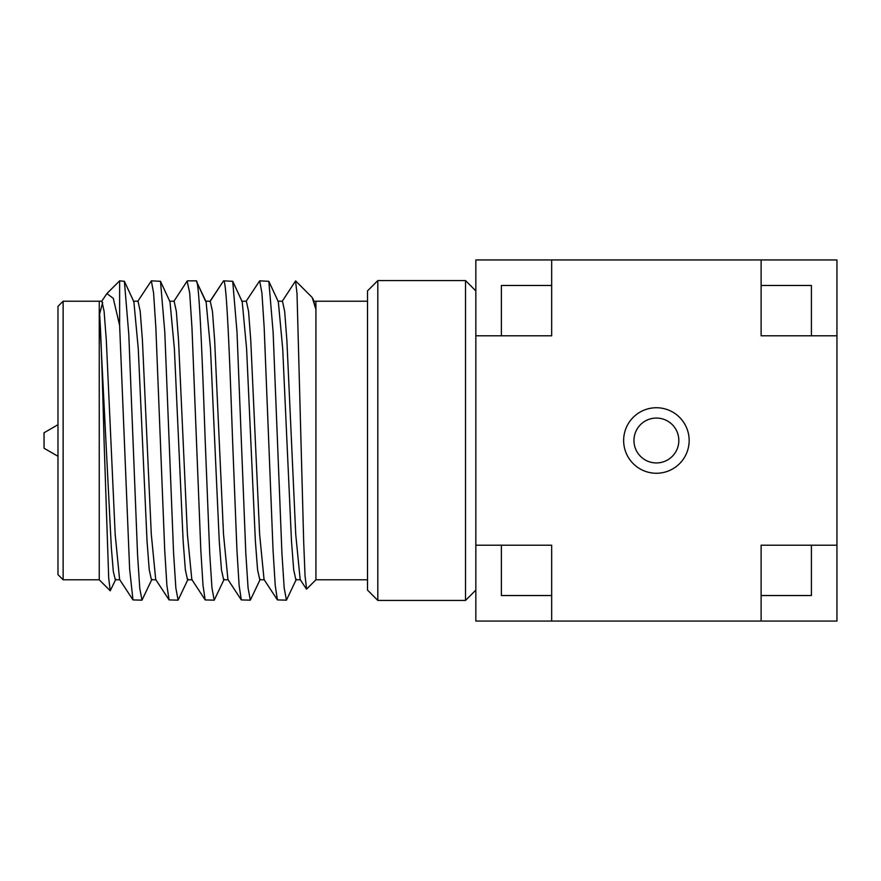 <?xml version="1.0" encoding="UTF-8"?>
<svg xmlns="http://www.w3.org/2000/svg" width="881" height="881" viewBox="0 0 881 881"><rect width="100%" height="100%" fill="white"/><g stroke="black" fill="none" stroke-linecap="round" stroke-linejoin="round"><path stroke-width="1.32" d="M475.839 259.939L475.839 621.061L836.95 621.061L836.95 259.939L475.839 259.939M475.839 545.218L551.671 545.218L551.671 621.061M551.671 595.523L501.377 595.523L501.377 545.218M501.377 335.782L551.671 335.782L551.671 285.477L501.377 285.477L501.377 335.782L475.839 335.782M551.671 259.939L551.671 285.477M761.118 285.477L761.118 335.782L811.412 335.782L811.412 285.477L761.118 285.477L761.118 259.939M836.95 335.782L811.412 335.782M811.412 545.218L761.118 545.218L761.118 595.523L811.412 595.523L811.412 545.218L836.95 545.218M761.118 621.061L761.118 595.523M656.389 407.738A32.762 32.762 0 0 0 623.638 440.5A32.762 32.762 0 0 0 656.389 473.262A32.762 32.762 0 0 0 689.151 440.5A32.762 32.762 0 0 0 656.389 407.738M656.389 462.943A22.443 22.443 0 0 0 678.833 440.5A22.443 22.443 0 0 0 656.389 418.057A22.443 22.443 0 0 0 633.957 440.5A22.443 22.443 0 0 0 656.389 462.943M475.839 290.895L465.52 280.576L465.52 600.424L475.839 590.105M377.817 280.576L367.509 290.895L367.509 590.105L377.817 600.424L377.817 280.576L465.52 280.576M367.509 301.214L315.916 301.214L315.916 579.786L306.599 589.103L305.046 575.888L303.703 542.222L297.018 293.736L295.542 280.973L282.096 301.489M224.159 579.235L214.226 600.159L211.969 588.012L209.711 553.4L205.196 440.5C202.178 355.186 199.172 278.638 196.166 280.841L206.099 301.765L210.493 348.788L219.259 541.143L221.45 569.754L223.653 579.786L228.289 579.786M260.269 579.235L250.336 600.159L248.079 588.012L245.821 553.4L237.011 332.082L232.727 281.314L242.22 301.765L246.603 348.81L255.38 541.154L257.571 569.765L259.763 579.786L264.399 579.786M296.379 579.235L286.446 600.159L284.189 588.012L281.931 553.4L273.121 332.082L268.837 281.325L278.33 301.765L282.713 348.821L291.49 541.165L293.681 569.776L295.873 579.786L300.52 579.786M313.151 298.989L315.916 309.473L312.215 297.514L295.686 280.984M205.846 301.214L210.24 301.214L212.453 311.4L214.656 340.473L223.51 534.227L227.926 579.511L241.295 599.917L250.336 600.159M241.702 301.214L246.35 301.214L248.563 311.389L250.766 340.462L259.62 534.227L264.047 579.511L277.405 599.917L286.446 600.159M277.812 301.214L282.46 301.214L284.673 311.4L286.887 340.473L295.73 534.238L300.157 579.511L306.401 589.048M268.837 281.325L259.664 280.841L261.921 292.988L264.179 327.6L273.055 550.251L275.224 585.369L277.405 599.928M232.727 281.314L223.554 280.841C226.56 278.638 229.578 355.186 232.584 440.5L236.945 550.251L239.114 585.369L241.295 599.917M245.986 301.489L259.664 280.841M209.876 301.489L223.554 280.841L210.24 301.214M99.707 313.702L102.67 302.436M101.546 301.489L106.909 293.549L113.297 298.384L119.629 325.452L129.628 569.038L132.965 599.917L119.596 579.511L115.169 534.227L106.326 340.484L104.112 311.411L101.899 301.214L99.245 301.214L99.245 309.473L111.303 547.145L113.308 571.373L115.312 579.786L119.959 579.786M106.909 293.549L119.629 280.841L124.386 281.314L128.791 334.34L137.601 555.559L139.793 588.596L141.995 600.159L132.965 599.917M137.656 301.489L151.334 280.841L153.591 292.988L155.849 327.6L164.714 550.251L166.894 585.369L169.075 599.917L178.105 600.159L175.848 588.012L173.601 553.4L164.791 332.06L160.496 281.314L151.334 280.841M187.124 281.072L189.701 292.988L191.959 327.6L200.824 550.262L203.004 585.369L205.185 599.928L214.226 600.159M133.372 301.214L138.02 301.214L140.222 311.411L142.436 340.484L151.29 534.238L155.706 579.511L169.075 599.917M169.482 301.214L174.13 301.214L176.343 311.411L178.546 340.495L187.4 534.238L191.816 579.511L205.185 599.917M63.135 579.786L63.135 301.214L57.981 306.368L57.981 574.632L63.135 579.786L99.245 579.786L99.245 309.473C100.863 326.664 102.46 381.407 104.057 440.5L108.693 578.002L110.235 590.766L115.829 579.235M119.629 280.841L119.629 325.452M124.386 281.314L133.879 301.765L138.273 348.788L147.039 541.165L149.23 569.776L151.433 579.786L156.069 579.786M160.496 281.314L169.989 301.765L174.383 348.788L183.149 541.165L185.351 569.776L187.543 579.786L192.179 579.786M188.049 579.235L178.105 600.159M141.995 600.159L151.939 579.235M57.981 424.719L44.05 432.758L44.05 448.242L57.981 456.281M197.058 282.768L205.592 301.214M377.817 600.424L465.52 600.424M315.916 301.214L313.933 301.214M187.135 281.083L173.766 301.489M99.245 579.786L110.235 590.766M63.135 301.214L99.245 301.214M187.444 280.841L196.166 280.841M315.916 579.786L367.509 579.786"/></g></svg>
